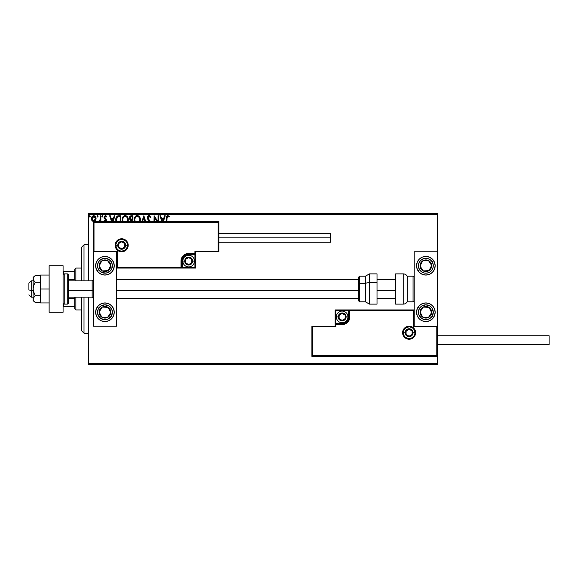 <?xml version="1.0" encoding="UTF-8"?>
<svg xmlns="http://www.w3.org/2000/svg" width="578" height="578" viewBox="0 0 578 578"><rect width="100%" height="100%" fill="white"/><g stroke="black" fill="none" stroke-linecap="round" stroke-linejoin="round"><path stroke-width="0.87" d="M88.665 364.574L437.481 364.574L88.665 364.574L88.665 297.143L88.665 364.574M88.665 214.583L437.481 214.583L437.481 251.791L414.224 251.791L414.224 326.209L437.481 326.209L437.481 214.583L88.665 214.583L88.665 280.857L88.665 214.583M437.481 356.438L437.481 363.418L88.665 363.418L437.481 363.418L437.481 364.574L437.481 251.791L414.224 251.791L414.224 326.209L437.481 326.209L436.78 326.902L413.53 326.902L413.53 310.624L349.813 310.624L349.813 316.903L349.228 319.844L347.566 322.329L345.073 323.998L342.133 324.576L335.854 324.576L335.854 326.902L312.604 326.902L312.604 355.737L436.78 355.737L436.78 326.902L436.78 355.737L312.604 355.737L312.604 326.902L311.903 326.209L311.903 356.438L437.481 356.438L436.78 355.737L437.481 356.438L437.481 326.209L436.78 326.902L413.53 326.902L413.797 310.357L349.112 310.624L349.112 316.903A6.979 6.979 0 0 1 342.133 323.882L335.854 323.882L335.161 324.576L335.161 326.209L311.903 326.209L311.903 356.438L312.604 355.737L311.903 356.438L437.481 356.438M94.279 221.735L95.738 220.334L96.042 218.173L95.262 216.345L93.513 215.659L92.039 216.692L91.483 218.708L92.09 220.818L93.65 221.793M100.875 221.562L100.875 215.746L100.875 221.562L100.875 215.746L100.247 215.746L99.98 220.391L98.701 221.562M99.532 221.706L100.247 220.818L100.247 221.562L100.247 220.818L99.156 221.8M105.731 221.663L106.359 219.77L104.64 217.162L105.225 216.396L106.251 217.003L106.612 216.447L105.174 215.652L104.018 217.061L104.206 218.282L105.767 220.131L105.312 221.049L104.372 220.442L104.004 220.955L104.842 221.721M120.802 221.562L120.802 215.746L118.909 215.746L120.802 215.746L120.802 221.562L120.802 215.746L118.909 215.746L117.348 216.085L116.308 217.285L115.802 219.358L116.062 221.612M132.904 221.562L132.904 215.746L132.904 221.562L132.904 215.746L131.278 215.746L130.18 216.114L129.472 217.227L129.544 219.062L130.642 220.139L129.891 221.627M145.728 221.562L143.864 215.746L145.728 221.562L143.864 215.746L141.892 221.562M142.578 221.562L143.814 217.711L145.042 221.562L143.814 217.711L142.578 221.562M158.054 215.746L158.054 221.562L158.054 215.746L158.683 215.746L158.054 215.746L158.683 215.746L158.683 221.562M154.124 215.746L157.895 221.562L154.124 215.746L153.986 221.562M154.608 221.562L154.608 217.819L157.043 221.562L154.608 217.819L154.608 221.562M166.984 217.277L166.926 221.562L167.1 216.88L167.902 216.382L169.007 217.104L169.325 216.483L167.902 215.543L166.558 216.338L166.298 221.562L166.298 218.39C166.045 216.916 166.543 215.962 167.786 215.543L167.671 215.543M163.393 221.562L165.257 215.746L164.571 215.746L165.257 215.746L163.393 221.562L165.257 215.746L164.571 215.746L163.733 218.354L161.45 218.354L160.612 215.746L159.933 215.746L161.797 221.562M150.417 221.873L147.946 217.964L148.828 216.403L149.529 216.526L150.345 217.733L150.851 217.321L149.362 215.58L147.99 215.991L147.303 217.74L147.708 219.192L149.709 221.67M140.057 221.836L140.418 219.785L140.006 217.646L138.662 215.948L137.282 215.543L135.895 215.962L134.472 217.899L134.566 221.981M122.095 220.558L122.052 219.821C122.016 217.494 123.056 216.071 125.173 215.543C127.297 216.049 128.345 217.465 128.316 219.785L127.955 221.836L128.273 219.055L127.557 217.003L125.896 215.645L124.451 215.645L122.37 217.899L122.052 219.821L122.464 221.981M113.093 221.562L114.957 215.746L114.278 215.746L114.957 215.746L113.093 221.562L114.957 215.746L114.278 215.746L113.44 218.354L111.157 218.354L110.319 215.746L109.639 215.746L111.503 221.562M102.855 216.324L102.335 215.645L101.815 216.324L102.335 217.003L102.855 216.324L102.335 217.003L102.855 216.324L102.335 215.645L101.815 216.324L102.335 217.003L101.815 216.324L102.335 215.645L102.855 216.324M97.01 216.324L97.53 215.645L98.058 216.324L97.92 215.876L97.039 216.085L97.472 216.996L98.058 216.324L97.53 217.003L98.058 216.324L97.53 217.003L97.01 216.324L97.53 217.003L97.01 216.324L97.53 215.645L97.01 216.324L97.53 215.645L98.058 216.324L97.595 216.996M90.226 216.324L89.706 215.645L89.185 216.324L89.706 217.003L90.226 216.324L89.706 217.003L90.226 216.324L89.706 217.003L89.185 216.324L89.706 217.003L89.185 216.324L89.706 215.645L89.185 216.324L89.706 215.645L90.226 216.324M437.481 213.427L88.665 213.427L437.481 213.427L437.481 214.583L437.481 213.427M166.305 217.848L166.356 217.118M166.413 216.764L166.565 216.331M167.136 215.702L167.497 215.565M169.325 216.483L169.007 217.104L169.325 216.483L167.786 215.543M166.926 218.477L167.793 216.374M160.612 215.746L159.933 215.746L160.612 215.746L161.45 218.354L163.733 218.354L164.571 215.746M162.476 221.562L161.717 219.192L163.466 219.192L162.714 221.562L163.466 219.192L161.717 219.192L162.476 221.562M150.851 217.321L150.345 217.733L150.851 217.321L149.023 215.543L147.303 217.74L149.391 221.128M149.507 215.623L149.912 215.854M149.312 216.41L150.345 217.733L149.883 216.866M147.954 217.472L148.828 216.403M147.932 217.754L148.503 219.098M148.886 219.553L148.141 218.556M150.114 220.955L150.439 222.198L149.175 219.85M149.586 221.41L148.777 220.485M148.394 220.088L147.917 219.503M147.542 218.852L147.412 218.491M147.578 216.562L148.091 215.897M148.286 215.746L148.821 215.551M140.244 221.237L140.418 219.785C140.447 217.465 139.399 216.049 137.282 215.543C135.158 216.071 134.118 217.494 134.161 219.821L134.327 221.28M140.375 220.507L140.324 220.883M134.334 218.354L134.472 217.913M134.912 217.017L135.743 216.071M136.285 215.746L136.899 215.565M138.742 216.006L139.211 216.418M139.666 217.01L140.158 218.029M140.375 219.055L140.006 217.646M134.905 217.025L134.667 217.451M139.573 221.258L139.71 220.724M135.216 221.779L134.782 219.821C134.746 217.942 135.584 216.793 137.304 216.374C138.995 216.793 139.825 217.935 139.797 219.785L139.464 221.547M135.108 221.547L134.927 220.998M134.927 218.643L135.982 216.866M135.541 217.314L135.158 217.971M134.819 219.235L134.92 218.65M139.435 218L139.609 218.448M138.402 216.714L139.197 217.559M130.859 215.789L131.278 215.746C130.007 215.948 129.364 216.714 129.356 218.058L130.642 220.139L129.884 221.873M130.166 220.688L130.44 220.319M130.751 219.423L129.985 218.058L131.567 216.584L132.283 216.584L132.283 219.611L130.968 219.51L131.965 219.611L130.968 219.51L129.992 217.884L130.014 218.419M130.512 221.692L131.473 220.478M130.505 221.858L131.957 220.442L132.283 221.562L131.957 220.442M130.021 217.704L130.621 216.764M130.621 221.201L130.881 220.782M128.273 220.514L128.222 220.875L128.273 220.514M122.066 219.459L122.095 219.091M122.225 218.354L122.37 217.899M122.803 217.017L123.237 216.447M124.183 215.746L124.797 215.565M126.64 216.006L127.109 216.425M127.897 217.639L128.049 218.029M126.741 217.097L127.5 218.448M123.114 221.779L122.681 219.821C122.637 217.942 123.482 216.793 125.195 216.374C126.885 216.793 127.716 217.935 127.687 219.785L127.601 220.724M122.681 219.821L122.717 220.413L122.681 219.821M123.006 221.547L122.818 220.998M122.818 218.643L123.88 216.866M123.439 217.314L123.049 217.971M127.463 221.258L127.659 219.199L127.355 221.547M127.333 218L127.095 217.559M118.728 215.753L118.909 215.746C116.742 216.042 115.701 217.364 115.795 219.712L115.976 221.302M115.968 221.266L115.882 220.861M115.882 220.839L115.802 220.001M117.796 215.897L118.179 215.804M118.194 215.804L118.555 215.76M116.742 221.511L116.416 219.719L117.457 217.01L120.173 216.584L120.173 221.562L120.173 216.584L119.502 216.584M116.749 217.957L116.416 219.719L116.799 217.841M110.319 215.746L109.639 215.746L110.319 215.746L111.157 218.354L113.44 218.354L114.278 215.746M112.183 221.562L111.424 219.192L113.172 219.192L112.414 221.562L113.172 219.192L111.424 219.192L112.183 221.562M104.119 221.107L105.21 221.8L106.403 220.24L104.625 217.335L105.391 216.374L106.251 217.003L106.612 216.447L105.326 215.645L104.004 217.364L105.774 220.269L105.174 221.071L104.372 220.442L104.004 220.955L104.524 220.659M105.044 221.056L104.372 220.442L105.312 221.049M105.174 221.071L105.774 220.269L105.564 219.64M105.745 220.529L104.004 217.364M105.629 219.727L105.001 219.12L105.629 219.727M105.918 215.789L106.352 216.107M106.612 216.447L106.092 216.772M105.528 216.389L106.251 217.003L105.391 216.374L104.625 217.335L104.842 217.993M105.391 216.374L104.777 217.899L106.403 220.24L106.2 219.322M104.669 217.025L105.666 218.686M104.625 217.335L104.777 217.899L104.625 217.335M106.338 220.782L106.02 221.41M102.393 216.996L101.815 216.324L102.335 215.645M99.972 220.391L100.146 219.792L98.983 220.962L99.43 221.034M100.24 218.26L100.182 219.532M100.247 215.746L100.875 215.746L100.247 215.746L100.247 217.747M98.058 216.324L97.53 215.645L98.058 216.324M94.691 221.562L95.464 220.818L96.071 218.708C96.085 217.017 95.319 215.999 93.773 215.645C92.227 215.999 91.469 217.017 91.483 218.708L92.09 220.818L93.773 221.8M95.146 221.208L94.756 221.526M93.542 221.786L94.012 222.263L94.012 251.098L117.269 251.098L117.269 267.376L180.986 267.376L180.986 261.097L181.564 258.156L183.233 255.671L185.719 254.002L188.659 253.424L194.938 253.424L194.938 251.098L218.188 251.098L218.188 222.263L94.012 222.263L218.188 222.263L218.188 251.098L218.889 251.791L218.889 221.562L93.318 221.562L93.318 326.209L116.568 326.209L116.568 251.791L93.318 251.791L93.318 326.209L116.568 326.209L116.568 251.791L93.318 251.791L94.012 251.098L94.012 222.263L93.52 221.764M91.808 220.326L91.635 219.857M91.62 219.799L91.512 219.257M91.808 217.111L92.039 216.685M95.457 216.606L95.71 217.039M95.818 217.292L95.941 217.653M95.926 219.813L95.464 220.818M93.773 216.374L95.449 218.701L93.679 221.063L92.104 218.701L92.198 217.913L92.126 219.098L93.773 216.374L94.944 217.017M95.052 217.184L95.421 218.303M93.679 221.063L95.449 218.701L95.052 220.232L94.171 221.006M93.578 221.056L92.502 220.232L92.126 219.098M95.421 219.105L95.449 218.701M89.185 216.324L89.706 217.003L89.185 216.324L89.706 215.645M139.659 218.629L139.76 219.199M134.92 220.991L134.819 220.413M131.567 216.584L132.283 216.584L131.965 219.611M122.717 219.235L122.818 218.65M127.55 218.629L127.659 219.199M122.818 220.991L122.717 220.413M116.575 221.02L116.489 220.63M92.104 218.701L92.133 218.303M92.198 217.913L93.029 216.606M95.356 219.496L95.052 220.232M84.012 333.181L81.686 330.854L81.686 297.143L81.686 330.854L84.012 333.181L88.665 333.181L84.012 333.181L84.012 297.143L84.012 333.181M81.686 247.146L84.012 244.819L88.665 244.819L84.012 244.819L84.012 280.857L84.012 244.819L81.686 247.146L81.686 280.857L81.686 247.146M104.943 256.444A9.299 9.299 0 0 1 114.242 265.743A9.299 9.299 0 0 1 104.943 275.049L101.381 274.34L98.361 272.325L96.345 269.305L95.637 265.743L96.345 262.188L98.361 259.168L101.381 257.152L104.943 256.444L108.498 257.152L111.518 259.168L113.534 262.188L114.242 265.743L113.534 269.305L111.518 272.325L108.498 274.34L104.943 275.049A9.299 9.299 0 0 1 95.637 265.743A9.299 9.299 0 0 1 104.943 256.444M104.943 302.951A9.299 9.299 0 0 1 114.242 312.257A9.299 9.299 0 0 1 104.943 321.556L101.381 320.848L98.361 318.832L96.345 315.812L95.637 312.257L96.345 308.695L98.361 305.675L101.381 303.66L104.943 302.951L108.498 303.66L111.518 305.675L113.534 308.695L114.242 312.257L113.534 315.812L111.518 318.832L108.498 320.848L104.943 321.556A9.299 9.299 0 0 1 95.637 312.257A9.299 9.299 0 0 1 104.943 302.951M425.849 321.556A9.299 9.299 0 0 1 416.55 312.257A9.299 9.299 0 0 1 425.849 302.951L429.411 303.66L432.431 305.675L434.446 308.695L435.155 312.257L434.446 315.812L432.431 318.832L429.411 320.848L425.849 321.556L422.294 320.848L419.274 318.832L417.258 315.812L416.55 312.257L417.258 308.695L419.274 305.675L422.294 303.66L425.849 302.951A9.299 9.299 0 0 1 435.155 312.257A9.299 9.299 0 0 1 425.849 321.556M425.849 275.049A9.299 9.299 0 0 1 416.55 265.743A9.299 9.299 0 0 1 425.849 256.444L429.411 257.152L432.431 259.168L434.446 262.188L435.155 265.743L434.446 269.305L432.431 272.325L429.411 274.34L425.849 275.049L422.294 274.34L419.274 272.325L417.258 269.305L416.55 265.743L417.258 262.188L419.274 259.168L422.294 257.152L425.849 256.444A9.299 9.299 0 0 1 435.155 265.743A9.299 9.299 0 0 1 418.067 270.836L419.621 269.818A7.442 7.442 0 0 1 421.781 259.515A7.442 7.442 0 0 1 432.084 261.675L433.637 260.656L432.084 261.675L433.168 264.37L433.132 267.274L431.997 269.94L429.924 271.978L427.229 273.062L424.324 273.026L421.651 271.891L419.621 269.818L418.537 267.123L418.566 264.218L419.707 261.545L421.781 259.515L424.476 258.431L427.38 258.46L430.046 259.601L432.084 261.675A7.442 7.442 0 0 1 429.924 271.978A7.442 7.442 0 0 1 419.621 269.818L418.067 270.836A9.299 9.299 0 0 1 416.731 267.563M31.226 290.38L28.9 289.99L28.9 283.191L28.9 289.99L31.226 290.38L31.226 297.143L31.226 290.38L33.083 290.38L31.226 290.38L31.226 280.857L31.226 290.38M93.318 290.582L92.155 290.38L92.155 297.143L92.155 290.38L68.435 290.38L92.155 290.38L92.155 280.857L92.155 290.38L93.318 290.582M395.619 290.582L377.015 290.582L395.619 290.582M358.418 290.582L116.568 290.582L358.418 290.582M403.292 332.718L405.156 332.718L403.292 332.718A5.816 5.816 0 0 1 409.108 326.902A5.816 5.816 0 0 1 414.925 332.718L415.618 332.718A6.51 6.51 0 0 0 409.108 326.209A6.51 6.51 0 0 0 402.599 332.718A6.51 6.51 0 0 0 409.108 339.228A6.51 6.51 0 0 0 415.618 332.718L414.925 332.718A5.816 5.816 0 0 1 409.108 338.535A5.816 5.816 0 0 1 403.292 332.718L402.599 332.718L402.721 331.447L404.506 328.116L406.616 326.7L409.108 326.209L411.601 326.7L413.711 328.116L415.127 330.226L415.618 332.718L415.127 335.211L413.711 337.321L411.601 338.737L409.108 339.228L406.616 338.737L404.506 337.321L402.721 333.99L402.599 332.718L403.292 332.718A5.816 5.816 0 0 1 409.108 326.902A5.816 5.816 0 0 1 414.925 332.718A5.816 5.816 0 0 1 409.108 338.535A5.816 5.816 0 0 1 403.292 332.718L403.74 334.944M414.224 309.931L335.161 309.931L335.161 326.209L311.903 326.209L312.604 326.902L335.854 326.902L335.161 326.209L335.854 326.902L335.854 324.576L335.161 324.576A0.701 0.701 0 0 1 335.854 323.882L335.854 323.181L343.361 323.066L345.622 322.127L347.356 320.393L348.418 316.903L348.418 310.624L335.854 310.624L335.854 323.181L342.133 323.181L342.133 323.882L335.854 323.882L335.854 323.181L335.161 323.181L335.161 324.576L335.854 324.576L335.854 323.882L335.854 324.576L342.133 324.576L342.133 323.181A6.279 6.279 0 0 0 348.418 316.903L349.112 316.903A6.979 6.979 0 0 1 342.133 323.882L342.133 324.576A7.673 7.673 0 0 0 349.813 316.903L348.418 316.903L348.418 310.624L349.112 310.624L349.112 316.903L349.813 316.903L349.813 309.931L349.813 310.624L349.112 310.624A0.701 0.701 0 0 1 349.813 309.931L335.161 309.931L335.161 323.181L335.854 323.181L335.854 310.624L335.161 309.931L335.854 310.624L348.418 310.624L348.418 309.931L348.418 310.624L349.112 310.624A0.701 0.701 0 0 1 349.813 309.931L414.224 309.931L413.797 310.357L414.224 309.931M404.275 335.948L404.997 336.829M405.879 337.552L407.974 338.419M409.108 338.535L411.334 338.087M412.338 337.552L413.219 336.829M413.942 335.948L414.809 333.853M414.925 332.718L413.06 332.718A3.952 3.952 0 0 1 409.108 336.671A3.952 3.952 0 0 1 405.156 332.718L406.312 329.922L409.108 328.766L411.904 329.922L413.06 332.718L411.904 335.515L409.108 336.671L406.312 335.515L405.156 332.718A3.952 3.952 0 0 1 409.108 328.766A3.952 3.952 0 0 1 413.06 332.718L414.925 332.718L414.477 330.493M413.942 329.489L413.219 328.607M412.338 327.885L410.243 327.018M409.108 326.902L406.883 327.35M405.879 327.885L404.997 328.607M404.275 329.489L403.408 331.584M127.5 245.282L125.636 245.282A3.952 3.952 0 0 1 121.683 249.234A3.952 3.952 0 0 1 117.731 245.282L118.887 242.485L121.683 241.329L124.48 242.485L125.636 245.282L124.48 248.078L121.683 249.234L118.887 248.078L117.731 245.282L115.875 245.282L117.731 245.282A3.952 3.952 0 0 1 121.683 241.329A3.952 3.952 0 0 1 125.636 245.282L127.5 245.282A5.816 5.816 0 0 1 121.683 251.098A5.816 5.816 0 0 1 115.875 245.282L115.174 245.282A6.51 6.51 0 0 0 121.683 251.791A6.51 6.51 0 0 0 128.193 245.282A6.51 6.51 0 0 0 121.683 238.772A6.51 6.51 0 0 0 115.174 245.282L115.875 245.282A5.816 5.816 0 0 1 121.683 239.465A5.816 5.816 0 0 1 127.5 245.282L128.193 245.282L128.07 246.553L126.286 249.884L124.176 251.3L121.683 251.791L119.191 251.3L117.081 249.884L115.672 247.774L115.174 245.282L115.672 242.789L117.081 240.679L119.191 239.263L121.683 238.772L124.176 239.263L126.286 240.679L128.07 244.01L128.193 245.282L127.5 245.282A5.816 5.816 0 0 1 121.683 251.098A5.816 5.816 0 0 1 115.875 245.282A5.816 5.816 0 0 1 121.683 239.465A5.816 5.816 0 0 1 127.5 245.282L127.059 243.056M195.631 251.791L218.889 251.791L218.889 221.562L218.188 222.263L218.889 221.562L93.318 221.562L93.318 251.791L94.012 251.098L117.269 251.098L117.002 267.643L181.68 267.376L181.68 261.097A6.979 6.979 0 0 1 188.659 254.118L194.938 254.118L195.631 253.424L195.631 251.791L218.889 251.791L218.188 251.098L194.938 251.098L195.631 251.791L194.938 251.098L194.938 253.424L195.631 253.424L195.631 251.791M116.568 268.069L195.631 268.069L195.631 253.424A0.701 0.701 0 0 1 194.938 254.118L194.938 254.819L187.431 254.934L185.17 255.873L183.436 257.607L182.381 261.097L182.381 267.376L194.938 267.376L194.938 254.819L188.659 254.819L188.659 254.118L194.938 254.118L194.938 254.819L195.631 254.819L195.631 253.424L194.938 253.424L194.938 254.118L194.938 253.424L188.659 253.424L188.659 254.819A6.279 6.279 0 0 0 182.381 261.097L181.68 261.097A6.979 6.979 0 0 1 188.659 254.118L188.659 253.424A7.673 7.673 0 0 0 180.986 261.097L182.381 261.097L182.381 267.376L181.68 267.376L181.68 261.097L180.986 261.097L180.986 268.069L180.986 267.376L181.68 267.376A0.701 0.701 0 0 1 180.986 268.069L195.631 268.069L195.631 254.819L194.938 254.819L194.938 267.376L195.631 268.069L194.938 267.376L182.381 267.376L182.381 268.069L182.381 267.376L181.68 267.376A0.701 0.701 0 0 1 180.986 268.069L116.568 268.069L117.002 267.643L116.568 268.069M126.517 242.052L125.794 241.171M124.913 240.448L122.818 239.581M121.683 239.465L119.458 239.913M118.454 240.448L117.572 241.171M116.85 242.052L115.983 244.147M115.875 245.282L116.315 247.507M116.85 248.511L117.572 249.393M118.454 250.115L120.549 250.982M121.683 251.098L123.909 250.65M124.913 250.115L125.794 249.393M126.517 248.511L127.384 246.416M191.679 260.223L191.679 259.349A3.49 3.49 0 0 1 192.149 261.097L191.679 261.097L191.679 260.223L191.679 261.097L192.149 261.097L192.026 260.194L191.123 258.626L188.659 257.607L186.188 258.626L185.17 261.097L186.188 263.561L188.659 264.579L191.123 263.561L192.149 261.097A3.49 3.49 0 0 1 185.639 262.838A3.49 3.49 0 0 1 188.659 257.607L185.639 259.349L185.639 262.838L188.659 264.579L191.679 262.838L191.679 261.097L191.679 262.838L188.659 264.579L185.639 262.838L185.639 259.349L188.659 257.607A3.49 3.49 0 0 1 191.679 259.349L188.659 257.607L191.679 259.349L191.679 260.223M184.707 261.097A3.952 3.952 0 0 1 188.659 257.145A3.952 3.952 0 0 1 192.611 261.097L194.468 261.097A5.816 5.816 0 0 0 188.659 255.281A5.816 5.816 0 0 0 182.843 261.097L184.707 261.097L185.863 258.301L188.659 257.145L191.455 258.301L192.611 261.097L191.455 263.893L188.659 265.049L185.863 263.893L184.707 261.097L182.843 261.097A5.816 5.816 0 0 1 188.659 255.281A5.816 5.816 0 0 1 194.468 261.097A5.816 5.816 0 0 1 188.659 266.906A5.816 5.816 0 0 1 182.843 261.097A5.816 5.816 0 0 0 188.659 266.906A5.816 5.816 0 0 0 194.468 261.097L192.611 261.097A3.952 3.952 0 0 1 188.659 265.049A3.952 3.952 0 0 1 184.707 261.097M345.16 316.036L345.16 315.162A3.49 3.49 0 0 1 345.622 316.903L345.16 316.903L345.16 316.036L345.16 316.903L345.622 316.903L345.507 316L344.604 314.439L342.133 313.421L339.669 314.439L338.65 316.903L339.669 319.374L342.133 320.393L344.604 319.374L345.622 316.903A3.49 3.49 0 0 1 339.113 318.651A3.49 3.49 0 0 1 342.133 313.421L339.113 315.162L339.113 318.651L342.133 320.393L345.16 318.651L345.16 316.903L345.16 318.651L342.133 320.393L339.113 318.651L339.113 315.162L342.133 313.421A3.49 3.49 0 0 1 345.16 315.162L342.133 313.421L345.16 315.162L345.16 316.036M338.181 316.903A3.952 3.952 0 0 1 342.133 312.951A3.952 3.952 0 0 1 346.092 316.903L347.949 316.903A5.816 5.816 0 0 0 342.133 311.094A5.816 5.816 0 0 0 336.324 316.903L338.181 316.903L339.344 314.107L342.133 312.951L344.929 314.107L346.092 316.903L344.929 319.699L342.133 320.855L339.344 319.699L338.181 316.903L336.324 316.903A5.816 5.816 0 0 1 342.133 311.094A5.816 5.816 0 0 1 347.949 316.903A5.816 5.816 0 0 1 342.133 322.719A5.816 5.816 0 0 1 336.324 316.903A5.816 5.816 0 0 0 342.133 322.719A5.816 5.816 0 0 0 347.949 316.903L346.092 316.903A3.952 3.952 0 0 1 342.133 320.855A3.952 3.952 0 0 1 338.181 316.903M412.128 331.844L412.128 330.977A3.49 3.49 0 0 1 412.598 332.718L412.128 332.718L412.128 331.844L412.128 332.718L412.598 332.718L412.475 331.815L411.572 330.255L409.108 329.229L406.645 330.255L405.619 332.718L406.645 335.182L409.108 336.208L411.572 335.182L412.598 332.718A3.49 3.49 0 0 1 406.088 334.46A3.49 3.49 0 0 1 409.108 329.229L406.088 330.977L406.088 334.46L409.108 336.208L412.128 334.46L412.128 332.718L412.128 334.46L409.108 336.208L406.088 334.46L406.088 330.977L409.108 329.229A3.49 3.49 0 0 1 412.128 330.977L409.108 329.229L412.128 330.977L412.128 331.844M124.704 244.407L124.704 243.54A3.49 3.49 0 0 1 125.173 245.282L124.704 245.282L124.704 244.407L124.704 245.282L125.173 245.282L125.058 244.378L124.154 242.818L121.683 241.792L119.22 242.818L118.194 245.282L119.22 247.745L121.683 248.771L124.154 247.745L125.173 245.282A3.49 3.49 0 0 1 118.663 247.023A3.49 3.49 0 0 1 121.683 241.792L118.663 243.54L118.663 247.023L121.683 248.771L124.704 247.023L124.704 245.282L124.704 247.023L121.683 248.771L118.663 247.023L118.663 243.54L121.683 241.792A3.49 3.49 0 0 1 124.704 243.54L121.683 241.792L124.704 243.54L124.704 244.407M100.334 310.104L99.134 311.932A5.816 5.816 0 0 1 100.073 309.071L100.724 309.497L99.929 310.718L100.724 309.497L100.073 309.071L99.416 310.444L99.25 313.449L100.608 316.13L101.764 317.12L104.618 318.059L106.135 317.943L107.566 317.445L109.806 315.436L110.745 312.575L110.629 311.058L110.131 309.627L108.122 307.388L106.757 306.73L103.751 306.564L102.313 307.07L100.073 309.071A5.816 5.816 0 0 1 110.745 312.575A5.816 5.816 0 0 1 101.764 317.12L107.566 317.445L110.745 312.575L108.122 307.388L102.313 307.07L100.724 309.497L102.313 307.07L105.947 307.265M114.061 314.071A9.299 9.299 0 0 1 112.732 317.344L111.171 316.325A7.442 7.442 0 0 1 100.868 318.485A7.442 7.442 0 0 1 98.715 308.182L97.155 307.164A9.299 9.299 0 0 1 114.061 310.437M95.818 310.437A9.299 9.299 0 0 1 97.155 307.164L98.715 308.182A7.442 7.442 0 0 1 109.011 306.022A7.442 7.442 0 0 1 111.171 316.325L107.862 319.099L103.563 319.569L99.734 317.568L97.66 313.782L98.036 309.476L100.745 306.109L104.864 304.816L109.011 306.022L111.785 309.338L112.385 312.178L111.171 316.325L112.732 317.344A9.299 9.299 0 0 1 112.674 317.423A9.299 9.299 0 0 1 95.818 310.444M114.068 310.444A9.299 9.299 0 0 1 114.068 314.064M105.391 317.322L101.764 317.12A5.816 5.816 0 0 1 99.134 311.932L101.764 317.12L99.134 311.932L99.929 310.718M106.67 307.308L108.122 307.388L110.745 312.575L107.566 317.445L106.114 317.358M110.087 311.282L109.762 310.632M100.774 315.176L101.107 315.826M421.239 310.104L420.047 311.932A5.816 5.816 0 0 1 420.986 309.071L421.637 309.497L420.842 310.718L421.637 309.497L420.986 309.071L420.329 310.444L420.163 313.449L420.661 314.88L422.67 317.12L425.531 318.059L427.048 317.943L428.479 317.445L430.718 315.436L431.658 312.575L431.542 311.058L430.184 308.377L429.035 307.388L426.174 306.448L424.657 306.564L421.976 307.922L420.986 309.071A5.816 5.816 0 0 1 431.658 312.575A5.816 5.816 0 0 1 422.67 317.12L428.479 317.445L431.658 312.575L429.035 307.388L423.226 307.07L421.637 309.497L423.226 307.07L426.853 307.265M434.974 310.444A9.299 9.299 0 0 1 433.637 317.344L432.084 316.325A7.442 7.442 0 0 1 421.781 318.485A7.442 7.442 0 0 1 419.621 308.182L418.067 307.164A9.299 9.299 0 0 1 427.662 303.132M416.731 310.437A9.299 9.299 0 0 1 418.067 307.164L419.621 308.182A7.442 7.442 0 0 1 429.924 306.022A7.442 7.442 0 0 1 432.084 316.325L430.046 318.399L427.38 319.54L424.476 319.569L421.781 318.485L419.007 315.176L418.537 310.877L419.621 308.182L421.651 306.109L425.776 304.816L429.924 306.022L431.997 308.06L433.29 312.178L432.084 316.325L433.637 317.344A9.299 9.299 0 0 1 427.669 321.375M427.662 321.375A9.299 9.299 0 0 1 416.731 310.444M427.669 303.132A9.299 9.299 0 0 1 434.974 310.437M426.297 317.322L422.67 317.12A5.816 5.816 0 0 1 420.047 311.932L422.67 317.12L420.047 311.932L420.842 310.718M427.583 307.308L429.035 307.388L431.658 312.575L428.479 317.445L427.026 317.358M431 311.282L430.675 310.632M421.687 315.176L422.019 315.826M429.671 262.383L428.479 260.555A5.816 5.816 0 0 1 430.718 262.564L430.068 262.99L429.273 261.776L430.068 262.99L430.718 262.564L429.729 261.415L427.048 260.057L425.531 259.941L422.67 260.88L420.661 263.12L420.163 264.551L420.047 266.068L420.986 268.929L421.976 270.078L424.657 271.436L426.174 271.552L429.035 270.612L430.184 269.623L431.542 266.942L431.658 265.425L430.718 262.564A5.816 5.816 0 0 1 423.226 270.93A5.816 5.816 0 0 1 422.67 260.88L420.047 266.068L423.226 270.93L429.035 270.612L431.658 265.425L430.068 262.99L431.658 265.425L430.018 268.669M416.731 267.556A9.299 9.299 0 0 1 427.662 256.625M427.669 256.625A9.299 9.299 0 0 1 433.637 260.656M421.03 264.117L422.67 260.88A5.816 5.816 0 0 1 428.479 260.555L422.67 260.88L428.479 260.555L429.273 261.776M429.685 269.319L429.035 270.612L423.226 270.93L420.047 266.068L420.705 264.767M424.678 270.851L425.401 270.815M424.852 260.757L424.122 260.801M108.758 262.383L107.566 260.555A5.816 5.816 0 0 1 109.806 262.564L109.155 262.99L108.361 261.776L109.155 262.99L109.806 262.564L108.823 261.415L106.135 260.057L104.618 259.941L101.764 260.88L100.608 261.87L99.25 264.551L99.134 266.068L100.073 268.929L102.313 270.93L103.751 271.436L106.757 271.27L108.122 270.612L110.131 268.373L110.629 266.942L110.745 265.425L109.806 262.564A5.816 5.816 0 0 1 102.313 270.93A5.816 5.816 0 0 1 101.764 260.88L99.134 266.068L102.313 270.93L108.122 270.612L110.745 265.425L109.155 262.99L110.745 265.425L109.105 268.669M114.061 267.563A9.299 9.299 0 0 1 97.155 270.836L98.715 269.818A7.442 7.442 0 0 1 100.868 259.515A7.442 7.442 0 0 1 111.171 261.675L112.732 260.656A9.299 9.299 0 0 1 114.061 263.929M114.068 263.936A9.299 9.299 0 0 1 114.068 267.556M112.732 260.656L111.171 261.675A7.442 7.442 0 0 1 109.011 271.978A7.442 7.442 0 0 1 98.715 269.818L97.631 267.123L97.66 264.218L98.795 261.545L100.868 259.515L105.015 258.308L109.141 259.601L111.171 261.675L112.255 264.37L111.785 268.662L110.152 271.06L106.316 273.062L102.024 272.592L98.715 269.818L97.155 270.836M100.124 264.117L101.764 260.88A5.816 5.816 0 0 1 107.566 260.555L101.764 260.88L107.566 260.555L108.361 261.776M108.78 269.319L108.122 270.612L102.313 270.93L99.134 266.068L99.792 264.767M103.765 270.851L104.495 270.815M103.939 260.757L103.209 260.801M403.22 273.885L403.22 304.115A4.653 4.653 0 0 0 407.252 301.788L407.252 276.212A4.653 4.653 0 0 0 403.22 273.885L395.619 273.885L395.619 304.115L403.22 304.115L403.22 273.885A4.653 4.653 0 0 1 407.252 276.212L407.252 301.788L413.06 301.788A1.163 1.163 0 0 0 414.224 300.625A1.163 1.163 0 0 1 413.06 301.788L413.06 276.212L413.06 301.788L407.252 301.788A4.653 4.653 0 0 1 403.22 304.115L395.619 304.115L395.619 273.885L403.22 273.885M414.224 277.375A1.163 1.163 0 0 0 413.06 276.212L407.252 276.212L413.06 276.212A1.163 1.163 0 0 1 414.224 277.375M369.421 304.057L369.421 282.613A4.653 1.965 180 0 0 365.39 283.596L365.39 301.738M359.574 301.738L359.574 283.596A1.163 0.491 180 0 0 358.418 284.087L358.418 300.582M377.015 273.9L377.015 282.613L377.015 273.885L369.421 273.885L369.421 282.613L377.015 282.613L377.015 304.1L377.015 282.613L369.421 282.613L369.421 304.115L365.39 301.788L365.39 283.596L359.574 283.596L359.574 301.788L358.418 300.625L358.418 277.505M365.39 276.262L365.39 283.596L365.39 276.212L359.574 276.212L359.574 283.596L365.39 283.596A4.653 1.965 0 0 1 369.421 282.613L369.421 273.943M358.418 283.502L358.418 285.07M358.418 277.418L358.418 284.087A1.163 0.491 0 0 1 359.574 283.596L359.574 276.262M437.481 344.575L549.1 344.575L549.1 335.739L437.481 335.739L549.1 335.739L549.1 344.575L437.481 344.575M330.508 237.84L218.889 237.84L330.508 237.84L330.508 233.425L330.508 242.261L330.508 237.84M33.705 280.684L35.229 282.288L33.697 285.496L33.083 289L33.083 278.928L33.249 290.777L35.229 295.712L33.697 297.323L33.083 299.072L33.083 289L33.083 300.625L35.229 302.424L33.705 300.827L33.083 299.072L33.705 300.827L35.229 302.424L40.525 302.424L35.229 302.424L33.083 300.625L33.242 298.183L35.229 295.712L40.525 295.712L35.229 295.712L33.697 292.497L33.083 289L33.697 285.496L35.229 282.288L40.525 282.288L35.229 282.288L33.249 279.824L33.242 278.047L35.229 275.576L40.525 275.576L35.229 275.576L33.083 277.375L33.705 280.684L33.083 277.375M33.083 278.878L33.697 277.18M34.442 301.702L35.229 302.424M33.083 278.928L33.242 279.817M40.525 302.951L49.13 302.951L40.525 302.951L40.525 289L49.13 289L40.525 289L40.525 275.049L49.13 275.049L40.525 275.049L40.525 302.951M49.13 312.257L49.13 265.743L63.081 265.743L49.13 265.743L49.13 312.257L63.081 312.257L63.081 265.743L63.081 312.257L49.13 312.257M67.272 273.885L67.272 304.115A1.163 1.163 0 0 0 68.435 302.951L68.435 275.049A1.163 1.163 0 0 0 67.272 273.885L64.245 273.885A1.163 1.163 0 0 0 63.081 275.049A1.163 1.163 0 0 1 64.245 273.885L64.245 304.115L64.245 273.885L67.272 273.885A1.163 1.163 0 0 1 68.435 275.049L68.435 302.951A1.163 1.163 0 0 1 67.272 304.115L67.272 273.885M63.081 302.951A1.163 1.163 0 0 0 64.245 304.115L67.272 304.115L64.245 304.115A1.163 1.163 0 0 1 63.081 302.951M74.714 298.299L74.714 308.768L75.877 309.931L75.877 297.143L75.877 309.931L81.686 309.931L75.877 309.931L74.714 308.768L74.714 297.143L74.714 298.299L68.435 298.299L74.714 298.299M74.714 279.701L74.714 271.559L74.714 279.701L68.435 279.701L74.714 279.701M74.714 269.232L74.714 271.559L74.714 269.232L75.877 268.069L74.714 269.232M75.877 280.857L75.877 268.069L75.877 280.857M81.686 268.069L75.877 268.069L81.686 268.069M63.081 306.441L74.714 306.441L63.782 306.441L63.782 304.021L63.782 306.441L63.081 306.441M74.714 271.559L63.081 271.559L63.782 271.559L63.782 273.979L63.782 271.559L74.714 271.559M33.083 297.143L31.226 297.143L28.9 294.816M93.318 298.299L92.155 297.143L68.435 297.143M116.568 298.299L358.418 298.299M377.015 298.299L395.619 298.299M116.568 279.701L358.418 279.701M377.015 279.701L395.619 279.701M93.318 279.701L92.155 280.857L68.435 280.857M33.083 280.857L31.226 280.857L28.9 283.184M365.39 301.788L359.574 301.788M377.015 304.115L369.421 304.115M359.574 276.212L358.418 277.375M369.421 273.885L365.39 276.212M218.889 242.261L330.508 242.261M218.889 233.425L330.508 233.425"/></g></svg>
